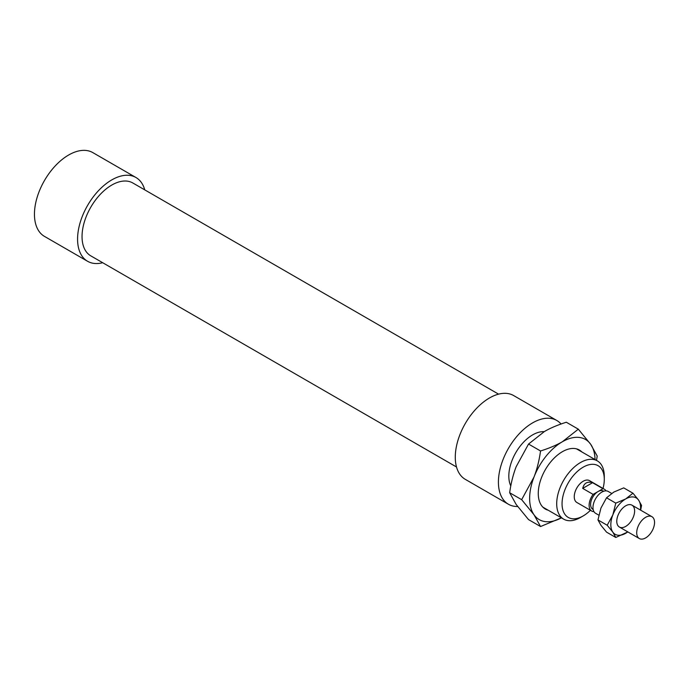 <?xml version="1.0" encoding="UTF-8"?>
<svg xmlns="http://www.w3.org/2000/svg" width="689" height="689" viewBox="0 0 689 689"><rect width="100%" height="100%" fill="white"/><g stroke="black" fill="none" stroke-linecap="round" stroke-linejoin="round"><path stroke-width="1.03" d="M604.287 476.271A33.649 19.43 120 0 0 597.32 460.872A33.649 19.43 120 0 0 563.671 480.293A33.649 19.43 120 0 0 563.671 519.153A33.649 19.43 120 0 0 580.491 517.482L583.17 515.94A29.86 17.242 -60 0 1 562.052 503.745A29.86 17.242 -60 0 1 583.17 467.176A29.86 17.242 -60 0 1 604.287 479.363L604.287 476.271M604.287 479.363A29.86 17.242 -60 0 1 603.013 488.441M590.395 510.299A29.86 17.242 -60 0 1 583.17 515.94M544.129 431.676A33.649 19.43 120 0 0 516.612 451.278A33.649 19.43 120 0 0 510.79 485.917M605.984 490.852A12.617 7.286 120 0 0 604.348 489.216L589.483 480.629A12.617 7.286 120 0 0 576.865 487.915A12.617 7.286 120 0 0 576.865 502.488L591.73 511.066A12.617 7.286 120 0 0 593.108 511.574L593.729 511.212M144.75 189.871A48.368 27.93 120 0 0 135.957 177.512L92.834 152.613A48.368 27.93 120 0 0 44.466 180.535A48.368 27.93 120 0 0 44.466 236.387L87.589 261.286A48.368 27.93 120 0 0 102.687 262.716M135.957 177.512A48.368 27.93 120 0 0 87.589 205.434A48.368 27.93 120 0 0 87.589 261.286M498.578 394.151L132.805 182.973A42.063 24.287 120 0 0 90.75 207.26A42.063 24.287 120 0 0 90.75 255.826L456.514 466.996M561.053 424.011A48.368 27.93 120 0 0 556.798 420.479L513.675 395.581A48.368 27.93 120 0 0 465.299 423.502A48.368 27.93 120 0 0 465.299 479.355L508.43 504.253A48.368 27.93 120 0 0 517.654 506.518M556.798 420.479A48.368 27.93 120 0 0 508.43 448.401A48.368 27.93 120 0 0 508.43 504.253M582.705 488.398C584.022 483.092 587.312 481.189 592.566 482.696L602.978 488.708L593.108 494.401L582.705 488.398L592.566 482.696M604.348 489.216A12.617 7.286 120 0 0 602.978 488.708M603.676 491.257L603.297 491.033A10.516 6.072 120 0 0 598.043 491.558A10.516 6.072 120 0 0 591.171 500.825A10.516 6.072 120 0 0 592.781 509.249L593.16 509.464M593.108 494.401A12.617 7.286 120 0 0 591.73 511.066M611.651 493.427L608.215 491.446A12.617 7.286 120 0 0 595.597 498.733A12.617 7.286 120 0 0 595.597 513.305L598.819 515.157M654.55 522.46A12.617 7.286 120 0 0 651.94 516.69A12.617 7.286 120 0 0 639.314 523.976A12.617 7.286 120 0 0 639.314 538.54A12.617 7.286 120 0 0 649.038 535.164A12.617 7.286 120 0 0 654.55 522.46M578.321 429.169L590.688 444.293A46.266 26.716 120 0 0 562.353 441.761A46.266 26.716 120 0 0 534.018 477.003A46.266 26.716 120 0 0 534.018 514.786L521.651 499.663L534.018 477.003C536.998 469.338 539.177 460.657 540.546 450.976C549.133 448.272 556.402 445.197 562.353 441.761L578.321 429.169L566.315 422.236C557.728 424.949 550.459 428.015 544.508 431.46L528.541 444.052L516.173 466.703C513.193 474.376 511.023 483.049 509.653 492.73L516.173 504.477L528.541 519.601L540.546 526.534L534.018 514.786A46.266 26.716 120 0 0 561.406 517.844L540.546 526.534M595.055 459.563A46.266 26.716 120 0 0 590.688 444.293L597.208 456.04L596.51 460.407M528.541 444.052L540.546 450.976M509.653 492.73L521.651 499.663M548.194 510.222A34.071 19.671 -60 0 1 538.264 493.445A34.071 19.671 -60 0 1 541.494 477.675A34.071 19.671 -60 0 1 562.353 451.717A34.071 19.671 -60 0 1 581.843 451.941M616.776 521.263A12.617 7.286 -60 0 1 626.801 505.252A12.617 7.286 -60 0 1 634.612 511.384A12.617 7.286 -60 0 1 626.068 526.189A12.617 7.286 -60 0 1 616.844 522.495A12.617 7.286 -60 0 1 616.776 521.263M607.198 525.259L612.822 514.959A21.032 12.144 120 0 0 612.822 532.132L607.198 525.259L597.966 519.919L600.929 525.259L606.544 532.141L615.785 537.472L612.822 532.132A21.032 12.144 120 0 0 625.698 533.277A21.032 12.144 120 0 0 627.808 531.891M615.785 503.134L625.698 498.939A21.032 12.144 120 0 0 612.822 514.959L615.785 503.134L606.544 497.794L600.929 508.094L597.966 519.919M625.698 498.939L632.958 493.212L638.582 500.093A21.032 12.144 120 0 0 625.698 498.939M640.425 510.041A21.032 12.144 120 0 0 638.582 500.093L641.545 505.433L640.684 510.196M627.86 531.925L615.785 537.472M632.958 493.212L623.717 487.881L613.804 492.075L606.544 497.794M542.863 507.138L563.671 519.153M576.512 448.858L597.32 460.872M619.394 527.042L639.314 538.54M632.011 505.183L651.94 516.69"/></g></svg>
